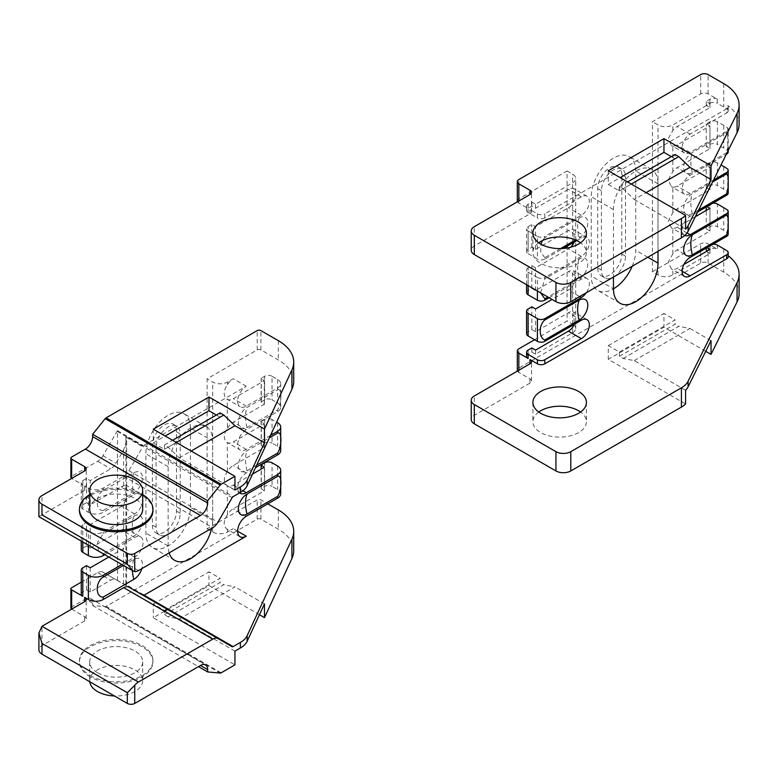 <?xml version="1.0" encoding="UTF-8"?>
<svg xmlns="http://www.w3.org/2000/svg" width="778" height="778" viewBox="0 0 778 778"><rect width="100%" height="100%" fill="white"/><g stroke="black" fill="none" stroke-linecap="round" stroke-linejoin="round"><path stroke-width="0.58" stroke-dasharray="3.89 2.92" d="M293.714 381.376A52.486 30.303 0 0 0 278.339 359.951L260.922 349.896A2.626 1.517 0 0 0 257.217 349.896L207.113 378.818L207.113 528.807L257.217 499.875A2.626 1.517 180 0 1 260.922 499.875L267.788 503.843M293.714 550.639A52.486 30.303 0 0 0 278.339 529.215L260.922 519.159A2.626 1.517 0 0 0 257.217 519.159L106.119 606.393A2.626 1.517 -60 0 1 105.186 606.645L92.631 605.527L92.631 603.213A10.182 5.874 120 0 0 90.52 598.554A10.182 5.874 120 0 0 85.434 599.06L71.664 607.005A2.626 1.517 0 0 0 70.895 608.075M164.518 611.245L153.305 617.722L234.946 664.859M259.453 614.727L208.971 585.581L167.591 609.466M81.262 582.177L97.717 572.676A10.493 6.059 -60 0 1 102.968 572.161L117.07 580.3A2.042 1.186 120 0 0 117.497 580.398L142.86 595.044M81.262 594.149A5.252 3.034 180 0 1 82.799 592.009L86.504 589.86L90.219 592.009L110.709 580.174A10.493 6.059 -60 0 1 115.961 579.659L142.734 595.112M108.852 557.038L121.572 549.696A12.069 6.973 120 0 0 123.614 548.227L126.688 539.504L126.513 585.756A10.493 6.059 180 0 0 125.88 584.531L125.88 436.264L143.473 446.416L142.734 446.844L126.513 437.489L126.688 439.609L123.614 449.956L115.961 463.221A10.493 6.059 -60 0 1 110.709 468.764L90.219 480.59L86.504 478.451L82.799 480.59A5.252 3.034 0 0 0 81.262 482.739A5.252 3.034 0 0 0 82.799 484.879L71.664 478.451M270.472 435.447L246.266 449.421A12.069 6.973 -60 0 1 240.227 450.015A12.069 6.973 -60 0 1 238.379 440.348A12.069 6.973 -60 0 1 246.266 429.709L277.629 411.601A10.493 6.059 0 0 0 280.702 407.322A10.493 6.059 0 0 0 277.629 403.033L272.057 399.824L272.057 376.251L277.629 379.469A10.493 6.059 180 0 1 280.702 383.749A10.493 6.059 180 0 1 277.629 388.037L246.266 406.135A12.205 7.041 -60 0 1 240.169 406.748A12.205 7.041 -60 0 1 238.292 396.965A12.205 7.041 -60 0 1 246.266 386.209L144.066 445.22A2.042 1.186 120 0 0 143.473 445.716L143.473 446.416M272.057 376.251A5.252 3.034 0 0 0 264.637 376.251L261.145 378.39L264.267 380.753L233.274 398.637A12.205 7.041 -60 0 1 227.526 399.425C223.082 396.294 223.082 391.344 227.526 384.575A12.205 7.041 -60 0 1 233.274 378.711L227.526 382.037A10.493 6.059 180 0 1 212.686 382.037L207.113 378.818M117.497 580.398L117.497 430.711L143.473 445.716M117.497 430.711A2.042 1.186 120 0 0 117.07 431.294L102.968 455.723A10.493 6.059 -60 0 1 97.717 461.266L71.664 476.311A2.626 1.517 0 0 0 70.895 477.381M138.465 570.575L41.973 514.871C37.966 517.185 37.966 517.185 41.973 514.871L84.646 490.237A5.252 3.034 180 0 0 86.193 488.088A5.252 3.034 180 0 0 84.646 485.949L88.361 488.088A10.493 6.059 0 0 0 103.202 488.088L123.702 476.262A10.493 6.059 120 0 0 128.944 470.719L142.734 446.844M280.702 450.598A10.493 6.059 0 0 0 277.629 446.309L272.057 443.1L272.057 419.527L276.628 422.172M280.702 493.874A10.493 6.059 0 0 0 277.629 489.595L272.057 486.376L272.057 462.813M207.113 528.807L212.686 532.016A10.493 6.059 0 0 0 227.526 532.016L233.274 528.7A12.205 7.041 -60 0 1 227.526 529.478C223.082 526.346 223.082 521.396 227.526 514.628A12.205 7.041 -60 0 1 233.274 508.773L264.267 490.879L261.145 488.526L264.637 486.376A5.252 3.034 180 0 1 272.057 486.376M252.539 474.084L233.274 485.2A12.069 6.973 -60 0 1 227.526 485.949C223.247 482.866 223.247 478.013 227.526 471.38A12.069 6.973 -60 0 1 233.274 465.487L264.267 447.603L261.145 445.24L264.637 443.1A5.252 3.034 180 0 1 272.057 443.1M239.643 492.882A12.069 6.973 -60 0 1 238.564 483.06A12.069 6.973 -60 0 1 246.266 472.985L255.524 467.646M227.526 532.016L227.166 529.293L240.169 536.801M227.526 514.628L227.234 485.793L240.227 493.301M272.057 419.527A5.252 3.034 0 0 0 264.637 419.527L261.145 421.676L264.267 424.029L233.274 441.923A12.069 6.973 -60 0 1 227.526 442.672C223.247 439.58 223.247 434.727 227.526 428.104L227.166 399.24L240.169 406.748M227.526 428.104A12.069 6.973 -60 0 1 233.274 422.211L264.267 404.317L261.145 401.963L264.637 399.824A5.252 3.034 180 0 1 272.057 399.824M227.526 471.38L227.234 442.517L240.227 450.015M256.672 465.176L247.005 470.758A12.244 7.07 -60 0 1 238.35 465.759A12.244 7.07 -60 0 1 247.005 450.763L269.344 437.868M277.629 389.797C282.025 387.288 282.035 403.101 277.629 409.782L247.005 427.462A12.244 7.07 -60 0 1 238.35 422.464A12.244 7.07 -60 0 1 247.005 407.468L277.629 389.797L277.629 388.037M176.499 431.848A17.058 9.851 120 0 0 172.969 424.039A17.058 9.851 120 0 0 159.821 428.61A17.058 9.851 120 0 0 152.381 445.775L152.381 525.053A17.058 9.851 120 0 0 155.911 532.862A17.058 9.851 120 0 0 169.05 528.291A17.058 9.851 120 0 0 176.499 511.127L176.499 431.848L180.214 433.998A17.058 9.851 120 0 0 176.674 426.188A17.058 9.851 120 0 0 163.536 430.759A17.058 9.851 120 0 0 156.086 447.924L156.086 527.192A17.058 9.851 120 0 0 159.626 535.001A17.058 9.851 120 0 0 172.765 530.431A17.058 9.851 120 0 0 180.214 513.266L180.214 433.998M102.968 572.161L115.961 579.659M143.473 594.684L125.88 584.531M126.688 539.504L126.688 529.244L126.444 528.709L123.614 529.089A12.069 6.973 120 0 0 121.572 529.983L90.219 548.082L90.219 524.518L121.572 506.41A12.069 6.973 120 0 0 123.614 504.951L126.688 496.218L126.688 485.968L126.444 485.433L123.614 485.803A12.069 6.973 120 0 0 121.572 486.697L90.219 504.805L90.219 480.59M126.513 437.489A10.493 6.059 0 0 0 125.88 436.264M71.664 609.145L84.646 616.643A5.252 3.034 180 0 1 86.193 618.792A5.252 3.034 180 0 1 84.646 620.932L41.973 645.575A10.493 6.059 0 0 0 38.9 649.854M92.631 605.527L198.468 666.629M90.219 675.567A36.741 21.21 0 0 0 130.257 680.167A36.741 21.21 0 0 0 152.935 660.571A36.741 21.21 0 0 0 116.194 639.36A36.741 21.21 0 0 0 79.453 660.571A36.741 21.21 0 0 0 90.219 675.567M79.453 510.592A36.741 21.21 180 0 1 116.194 489.381A36.741 21.21 180 0 1 152.935 510.592M90.219 592.009L90.219 567.794M90.219 504.805L86.504 502.666L86.504 478.451M90.219 548.082L86.504 545.942L86.504 522.378L90.219 524.518M86.504 589.86L86.504 565.655M86.504 502.666L82.799 504.805A5.252 3.034 0 0 0 81.262 506.945A5.252 3.034 0 0 0 82.799 509.094L88.361 512.303A10.493 6.059 0 0 0 103.202 512.303L134.565 494.195A12.069 6.973 -60 0 1 140.604 493.602A12.069 6.973 -60 0 1 142.452 503.269A12.069 6.973 -60 0 1 134.565 513.908L103.202 532.016A10.493 6.059 180 0 1 88.361 532.016L82.799 528.797A5.252 3.034 180 0 1 81.262 526.657A5.252 3.034 180 0 1 82.799 524.518L86.504 522.378M86.504 545.942L82.799 548.082A5.252 3.034 0 0 0 81.262 550.231M103.202 510.514C95.247 510.971 95.247 495.158 103.202 490.529L133.826 472.849A12.244 7.07 -60 0 1 142.481 477.848A12.244 7.07 -60 0 1 133.826 492.834L103.202 510.514L103.202 512.303M98.427 551.019L97.678 541.955L103.202 533.805L133.826 516.125A12.244 7.07 -60 0 1 142.481 521.124A12.244 7.07 -60 0 1 133.826 536.12L103.221 553.78M104.767 554.675L134.565 537.481A12.069 6.973 -60 0 1 140.604 536.878A12.069 6.973 -60 0 1 142.452 546.555A12.069 6.973 -60 0 1 134.565 557.194L121.845 564.536M123.391 565.431L133.826 559.411A12.244 7.07 -60 0 1 141.81 568.65M169.118 552.886A31.49 18.176 -60 0 1 168.145 545.942L168.145 466.664A31.49 18.176 -60 0 1 181.896 434.98A31.49 18.176 -60 0 1 206.16 426.539A31.49 18.176 -60 0 1 212.686 440.961L212.686 520.229A31.49 18.176 -60 0 1 211.713 528.291M190.416 428.104A31.49 18.176 120 0 0 183.89 413.682A31.49 18.176 120 0 0 159.626 422.123A31.49 18.176 120 0 0 145.885 453.807L145.885 533.086A31.49 18.176 120 0 0 152.4 547.498A31.49 18.176 120 0 0 176.674 539.066A31.49 18.176 120 0 0 190.416 507.373L190.416 428.104L212.686 440.961M153.305 429.174L153.305 442.886L164.44 449.314L164.44 445.026L168.145 447.165L179.28 457.882L234.946 490.023M216.391 415.034L220.106 417.173L220.106 412.885M153.305 442.886L165.179 436.03M179.28 457.882L191.155 451.026M168.145 447.165L176.314 442.458M164.44 445.026L172.599 440.309M164.44 449.314L220.106 417.173M234.946 651.137L179.28 619.006L168.145 616.857L164.44 614.717L164.44 610.438L153.305 604.01L153.305 617.722M153.305 604.01L208.971 571.869L208.971 585.581M164.44 610.438L220.106 578.297L208.971 571.869M164.44 614.717L220.106 582.576L220.106 578.297M168.145 616.857L223.811 584.725L220.106 582.576M179.28 619.006L234.946 586.865L223.811 584.725M264.471 603.913L234.946 586.865M89.752 681.722A26.501 15.297 180 0 1 89.694 680.711A26.501 15.297 180 0 1 116.194 665.404A26.501 15.297 180 0 1 142.695 680.711A26.501 15.297 180 0 1 114.434 695.979M97.454 672.678A26.501 15.297 180 0 1 89.694 661.854A26.501 15.297 180 0 1 116.194 646.557A26.501 15.297 180 0 1 142.695 661.854A26.501 15.297 180 0 1 126.337 675.994A26.501 15.297 180 0 1 97.454 672.678M90.219 676.85A36.741 21.21 180 0 1 79.453 661.854A36.741 21.21 180 0 1 116.194 640.644A36.741 21.21 180 0 1 152.935 661.854A36.741 21.21 180 0 1 130.257 681.45A36.741 21.21 180 0 1 90.219 676.85M89.694 494.614A36.741 21.21 180 0 1 142.695 494.614M89.694 509.298A26.501 15.297 180 0 1 116.194 494.001A26.501 15.297 180 0 1 142.695 509.298M538.746 412.039A26.763 15.453 0 0 0 532.901 421.676A26.763 15.453 0 0 0 559.664 437.129A26.763 15.453 0 0 0 586.427 421.676A26.763 15.453 0 0 0 580.582 412.039M705.724 351.316L663.945 327.188L608.279 359.329L685.583 403.957M517.487 371.038A5.252 3.034 0 0 0 518.838 372.399L529.974 378.828A5.252 3.034 180 0 1 531.51 380.967A5.252 3.034 180 0 1 529.974 383.107L474.308 415.248A10.493 6.059 0 0 0 471.235 419.536M739.1 293.569A52.486 30.303 0 0 0 723.725 272.144L708.106 263.129A5.252 3.034 0 0 0 700.686 263.129L518.838 368.111A5.252 3.034 0 0 0 517.302 370.25M538.746 242.775A26.763 15.453 0 0 0 532.901 252.412A26.763 15.453 0 0 0 559.664 267.865A26.763 15.453 0 0 0 586.427 252.412A26.763 15.453 0 0 0 580.582 242.775M727.741 127.981L727.741 150.689A52.486 30.303 0 0 0 723.725 148.092L717.384 144.426L717.384 121.718L723.725 125.384A52.486 30.303 180 0 1 727.741 127.981A5.252 3.034 180 0 1 728.198 129.216A5.252 3.034 180 0 1 726.662 131.356L690.105 152.459A11.281 6.516 -60 0 1 684.465 153.023A11.281 6.516 -60 0 1 682.734 143.979A11.281 6.516 -60 0 1 690.105 134.04L726.662 112.936L726.662 108.862L544.824 213.843L544.824 217.918L581.37 196.815A11.281 6.516 -60 0 1 587.011 196.251A11.281 6.516 -60 0 1 588.742 205.295A11.281 6.516 -60 0 1 581.37 215.243L544.824 236.347L544.824 237.708L579.143 217.889A12.244 7.07 -60 0 1 587.798 222.887A12.244 7.07 -60 0 1 579.143 237.874L575.525 239.964M726.662 108.862A5.252 3.034 0 0 0 728.198 106.722A5.252 3.034 0 0 0 727.741 105.487L727.741 109.552A52.486 30.303 0 0 0 723.725 106.956L717.384 103.289L717.384 99.224L708.106 93.866A5.252 3.034 0 0 0 700.686 93.866L652.441 121.718L652.441 271.697L658.003 274.906A10.493 6.059 0 0 0 672.853 274.906L709.964 253.482L706.434 251.45M739.1 124.305A52.486 30.303 0 0 0 727.741 105.487M517.487 201.774A5.252 3.034 0 0 0 518.838 203.136L528.116 208.494L528.116 212.559L537.394 217.918L537.394 213.843L529.974 209.564A5.252 3.034 180 0 1 531.51 211.704A5.252 3.034 180 0 1 529.974 213.843L474.308 245.984A10.493 6.059 0 0 0 471.235 250.273M537.394 213.843A5.252 3.034 0 0 0 544.824 213.843M726.662 112.936A5.252 3.034 0 0 0 728.198 110.787A5.252 3.034 0 0 0 727.741 109.552M727.741 251.391L727.741 255.466A5.252 3.034 180 0 1 728.198 256.701M727.741 169.118L727.741 191.826A52.486 30.303 0 0 0 723.725 189.229L717.384 185.563L717.384 162.855L721.031 164.955M727.741 210.255L727.741 232.962A52.486 30.303 0 0 0 723.725 230.366L717.384 226.699L717.384 203.992M652.441 271.697L700.686 243.845A5.252 3.034 180 0 1 708.106 243.845L717.384 249.203L717.384 245.128M683.901 264.462L677.123 268.371A11.281 6.516 -60 0 1 672.853 269.412L671.346 268.857L668.224 262.186L672.853 253.842A11.281 6.516 -60 0 1 677.123 249.952L709.964 230.988L706.249 228.849L709.964 226.699A5.252 3.034 180 0 1 717.384 226.699M695.308 216.731L677.123 227.234A11.281 6.516 -60 0 1 672.853 228.275L671.346 227.721L668.224 221.049L672.853 212.705A11.281 6.516 -60 0 1 677.123 208.815L709.964 189.851L706.249 187.712L709.964 185.563A5.252 3.034 180 0 1 717.384 185.563M684.766 235.452A11.281 6.516 -60 0 1 684.465 235.296A11.281 6.516 -60 0 1 682.734 226.252A11.281 6.516 -60 0 1 690.105 216.313L697.701 211.927M728.198 193.061A5.252 3.034 0 0 0 727.741 191.826M712.93 244.273A5.252 3.034 0 0 0 709.964 245.128L706.249 247.268L706.988 247.696M728.198 234.197A5.252 3.034 0 0 0 727.741 232.962M712.93 203.136A5.252 3.034 0 0 0 709.964 203.992L706.249 206.131L706.988 206.559M717.384 121.718A5.252 3.034 0 0 0 709.964 121.718L706.249 123.858L709.964 125.997L677.123 144.961A11.281 6.516 -60 0 1 672.853 146.001L671.346 145.447L668.224 138.776L672.853 130.432A11.281 6.516 -60 0 1 677.123 126.542L709.964 107.578L706.249 105.429L709.964 103.289A5.252 3.034 180 0 1 717.384 103.289M717.384 162.855A5.252 3.034 0 0 0 709.964 162.855L706.249 164.994L709.964 167.144L677.123 186.098A11.281 6.516 -60 0 1 672.853 187.138L671.346 186.584L668.224 179.912L672.853 171.568A11.281 6.516 -60 0 1 677.123 167.678L709.964 148.715L706.249 146.575L709.964 144.426A5.252 3.034 180 0 1 717.384 144.426M728.198 151.924A5.252 3.034 0 0 0 727.741 150.689M713.514 180.088L690.105 193.596A11.281 6.516 -60 0 1 684.465 194.16A11.281 6.516 -60 0 1 682.734 185.115A11.281 6.516 -60 0 1 690.105 175.176L726.341 154.248M717.384 99.224A5.252 3.034 0 0 0 709.964 99.224L706.249 101.364L709.964 103.503L672.853 124.927A10.493 6.059 180 0 1 658.003 124.927L652.441 121.718M706.249 251.343L709.964 249.203A5.252 3.034 180 0 1 717.384 249.203M706.249 187.712L706.249 164.994M706.249 146.575L706.249 123.858M706.249 228.849L706.249 210.42M706.249 206.987L706.249 206.131M706.249 105.429L706.249 101.364M706.249 248.124L706.249 247.268M709.964 189.851L709.964 167.144M709.964 148.715L709.964 125.997M709.964 230.988L709.964 208.28M709.964 107.578L709.964 103.503M709.964 253.482L709.964 249.417M698.644 210.021L692.332 213.668A12.244 7.07 -60 0 1 683.677 208.669A12.244 7.07 -60 0 1 692.332 193.673L712.56 181.994M726.662 132.717L728.198 135.353L728.198 145.787L726.662 152.712L692.332 172.531A12.244 7.07 -60 0 1 683.677 167.533A12.244 7.07 -60 0 1 692.332 152.537L726.662 132.717L726.662 131.356M567.084 246.198L567.084 170.995L518.838 198.847A5.252 3.034 0 0 0 517.302 200.987M528.116 253.696L537.394 259.055L537.394 236.347L528.116 230.988L528.116 253.696A5.252 3.034 180 0 1 526.58 251.557A5.252 3.034 180 0 1 528.116 249.417L531.831 247.268L535.546 249.417L568.387 230.453A11.281 6.516 -60 0 1 572.657 229.413L573.901 229.821L574.203 242.094M537.394 290.982L537.394 277.483L528.116 272.125L528.116 285.623M528.116 212.559A5.252 3.034 180 0 1 526.58 210.42A5.252 3.034 180 0 1 528.116 208.271L531.831 206.131L535.546 208.271L568.387 189.317A11.281 6.516 -60 0 1 572.657 188.276L573.901 188.684L575.35 194.393L572.657 203.846A11.281 6.516 -60 0 1 568.387 207.736L535.546 226.699L531.831 224.56L528.116 226.699A5.252 3.034 0 0 0 526.58 228.849A5.252 3.034 0 0 0 528.116 230.988M537.394 236.347A5.252 3.034 0 0 0 544.824 236.347M576.848 240.567L581.37 237.951A11.281 6.516 -60 0 1 587.011 237.387A11.281 6.516 -60 0 1 588.742 246.431A11.281 6.516 -60 0 1 581.37 256.38L544.824 277.483L544.824 278.845L579.143 259.025A12.244 7.07 -60 0 1 587.798 264.024A12.244 7.07 -60 0 1 579.143 279.01L547.907 297.05M570.605 247.229A11.281 6.516 -60 0 1 568.387 248.882L535.546 267.836L531.831 265.697L528.116 267.836A5.252 3.034 0 0 0 526.58 269.985A5.252 3.034 0 0 0 528.116 272.125M537.394 277.483A5.252 3.034 0 0 0 544.824 277.483M544.824 217.918A5.252 3.034 180 0 1 537.394 217.918M560.617 248.571L544.824 257.693L544.824 259.055L563.194 248.445M544.824 259.055A5.252 3.034 180 0 1 537.394 259.055M540.613 292.839L544.824 278.845M544.824 257.693L540.71 252.208L540.895 244.146M542.237 240.684L544.824 237.708M621.826 174.749A17.058 9.851 120 0 0 618.296 166.939A17.058 9.851 120 0 0 605.148 171.51A17.058 9.851 120 0 0 597.699 188.675L597.699 267.943A17.058 9.851 120 0 0 601.238 275.752A17.058 9.851 120 0 0 614.377 271.182A17.058 9.851 120 0 0 621.826 254.017L621.826 174.749L625.531 176.888A17.058 9.851 120 0 0 622.001 169.079A17.058 9.851 120 0 0 608.863 173.65A17.058 9.851 120 0 0 601.413 190.814L601.413 270.092A17.058 9.851 120 0 0 604.944 277.902A17.058 9.851 120 0 0 613.472 277.056L613.472 209.564A31.49 18.176 -60 0 1 627.224 177.87A31.49 18.176 -60 0 1 651.487 169.439A31.49 18.176 -60 0 1 658.003 183.851L658.003 251.343M534.612 339.723L567.084 320.974L567.084 247.978M526.58 333.83A5.252 3.034 180 0 1 528.116 331.691L531.831 329.541L535.546 331.691L568.387 312.727A11.281 6.516 -60 0 1 572.657 311.686L573.901 312.095L574.203 324.368M526.58 292.693A5.252 3.034 180 0 1 528.116 290.554L531.831 288.405L535.546 290.554L568.387 271.59A11.281 6.516 -60 0 1 572.657 270.55L573.901 270.958L575.35 276.667L572.657 286.119A11.281 6.516 -60 0 1 568.387 290.019L552.059 299.442M549.093 297.731L581.37 279.088A11.281 6.516 -60 0 1 587.011 278.524A11.281 6.516 -60 0 1 586.262 292.761M567.084 170.995L572.657 174.204A10.493 6.059 180 0 1 575.73 178.493A10.493 6.059 180 0 1 572.657 182.781L535.546 204.206L531.831 202.066L528.116 204.206A5.252 3.034 0 0 0 526.58 206.345A5.252 3.034 0 0 0 528.116 208.494M573.522 324.757A10.493 6.059 0 0 0 572.657 324.193L567.084 320.974M526.58 356.324A5.252 3.034 180 0 1 528.116 354.185L531.831 352.045L535.546 354.185L572.657 332.76A10.493 6.059 0 0 0 575.73 328.472A10.493 6.059 0 0 0 573.921 325.078M531.831 288.405L531.831 265.697M531.831 329.541L531.831 306.833M531.831 247.268L531.831 224.56M531.831 352.045L531.831 347.97M531.831 206.131L531.831 202.066M535.546 290.554L535.546 267.836M535.546 331.691L535.546 308.973M535.546 249.417L535.546 226.699M535.546 354.185L535.546 350.11M535.546 208.271L535.546 204.206M613.667 276.939A17.058 9.851 120 0 0 625.531 256.166L625.531 176.888M632.193 266.241A31.49 18.176 120 0 0 635.743 250.273L635.743 170.995A31.49 18.176 120 0 0 629.217 156.582A31.49 18.176 120 0 0 604.953 165.014A31.49 18.176 120 0 0 591.212 196.708L591.212 275.986A31.49 18.176 120 0 0 597.728 290.398A31.49 18.176 120 0 0 613.472 288.832L591.212 275.986M671.365 156.641L675.08 158.78L675.08 154.501M608.279 170.781L608.279 184.493L620.154 177.637M608.279 184.493L619.414 190.921L619.414 186.632L623.12 188.782L631.289 184.065M623.12 188.782L634.255 199.489L646.129 192.633M619.414 186.632L627.574 181.926M619.414 190.921L675.08 158.78M634.255 199.489L685.583 229.121M685.583 390.245L634.255 360.613L623.12 358.473L619.414 356.324L619.414 352.045L608.279 345.617L608.279 359.329M608.279 345.617L663.945 313.476L663.945 327.188M619.414 352.045L675.08 319.904L663.945 313.476M619.414 356.324L675.08 324.193L675.08 319.904M623.12 358.473L678.786 326.332L675.08 324.193M634.255 360.613L689.921 328.472L678.786 326.332M711.024 340.657L689.921 328.472M260.922 349.896L260.922 330.611M278.339 340.667L278.339 359.951M257.217 349.896L257.217 330.611M278.339 509.93L278.339 529.215M221.156 672.814L106.119 606.393M144.066 445.22L233.137 496.636M246.266 386.209L233.274 378.711M117.07 431.294L232.116 497.716M102.968 455.723L115.961 463.221M128.944 470.719L218.015 522.145M277.629 422.746L277.629 446.309M277.629 466.022L277.629 489.595M260.922 519.159L260.922 499.875M257.217 519.159L257.217 499.875M246.266 516.271L233.274 508.773M246.266 472.985L233.274 465.487M237.64 531.209L233.274 528.7M242.911 490.762L233.274 485.2M246.266 406.135L233.274 398.637M277.629 379.469L277.629 403.033M246.266 429.709L233.274 422.211M246.266 449.421L233.274 441.923M212.686 532.016L212.686 382.037M264.637 443.1L264.637 419.527M264.267 447.603L264.267 424.029M264.267 404.317L264.267 380.753M227.526 384.575L227.526 382.037M264.267 447.175L264.267 423.602M264.267 403.889L264.267 380.325M261.301 445.454L261.301 421.89M261.301 402.177L261.301 378.604M261.301 488.74L261.301 469.027M261.301 445.026L261.301 421.462M261.301 401.749L261.301 378.176M261.301 488.312L261.301 464.738M264.637 399.824L264.637 376.251M264.637 486.376L264.637 462.813M247.005 470.758A36.741 21.21 60 0 1 245.527 459.905A36.741 21.21 60 0 1 247.005 450.763M277.629 411.601L277.629 409.782M247.005 427.462A36.741 21.21 60 0 1 245.527 416.609A36.741 21.21 60 0 1 247.005 407.468M71.664 607.005L71.664 587.721M71.664 476.311L71.664 457.026M97.717 572.676L110.709 580.174M97.717 461.266L110.709 468.764M123.702 476.262L212.764 527.678M123.614 485.803L123.614 449.956M123.614 529.089L123.614 504.951M123.614 584.084L123.614 548.227M41.973 645.575L41.973 626.29M84.646 620.932L84.646 616.643M105.186 606.645L220.232 673.067M92.631 603.213L85.434 599.06M84.646 490.237L84.646 485.949M41.973 514.871L41.973 495.586M82.799 504.805L82.799 480.59M82.799 548.082L82.799 524.518M82.799 592.009L82.799 567.794M82.799 509.094L82.799 484.879M82.799 541.994L82.799 528.797M88.361 512.303L88.361 488.088M88.361 545.203L88.361 532.016M103.202 490.529L103.202 488.088M103.202 533.805L103.202 532.016M134.565 537.481L121.572 529.983M134.565 557.194L121.572 549.696M134.565 494.195L121.572 486.697M134.565 513.908L121.572 506.41M133.826 559.411A36.741 21.21 -120 0 0 132.338 568.543A36.741 21.21 -120 0 0 132.396 570.634M133.826 516.125A36.741 21.21 -120 0 0 132.338 525.267A36.741 21.21 -120 0 0 133.826 536.12M133.826 472.849A36.741 21.21 -120 0 0 132.338 481.99A36.741 21.21 -120 0 0 133.826 492.834M156.086 527.192L152.381 525.053M156.086 447.924L152.381 445.775M180.214 513.266L176.499 511.127M212.686 520.229L190.416 507.373M168.145 545.942L145.885 533.086M168.145 466.664L145.885 453.807M723.725 83.596L723.725 106.956M723.725 125.384L723.725 148.092M723.725 166.521L723.725 189.229M723.725 207.658L723.725 230.366M723.725 248.795L723.725 272.144M708.106 263.129L708.106 243.845M700.686 263.129L700.686 243.845M682.131 271.269L677.123 268.371M690.105 257.45L677.123 249.952M687.052 232.972L677.123 227.234M690.105 216.313L677.123 208.815M700.686 93.866L700.686 74.581M708.106 93.866L708.106 74.581M690.105 134.04L677.123 126.542M690.105 152.459L677.123 144.961M690.105 175.176L677.123 167.678M690.105 193.596L677.123 186.098M658.003 274.906L658.003 124.927M709.964 185.563L709.964 162.855M709.964 144.426L709.964 121.718M709.964 226.699L709.964 203.992M709.964 103.289L709.964 99.224M709.964 249.203L709.964 245.128M672.853 212.705L672.853 187.138M672.853 171.568L672.853 146.001M672.853 253.842L672.853 228.275M672.853 130.432L672.853 124.927M672.853 274.906L672.853 269.412M692.332 213.668A36.741 21.21 60 0 1 690.845 202.815A36.741 21.21 60 0 1 692.332 193.673M726.662 153.616L726.662 152.712M692.332 172.531A36.741 21.21 60 0 1 690.845 161.678A36.741 21.21 60 0 1 692.332 152.537M474.308 245.984L474.308 226.699M474.308 415.248L474.308 395.963M529.974 213.843L529.974 209.564M529.974 383.107L529.974 378.828M518.838 203.136L518.838 200.987M518.838 198.847L518.838 179.562M581.37 196.815L568.387 189.317M581.37 215.243L568.387 207.736M581.37 237.951L568.387 230.453M581.37 256.38L568.387 248.882M518.838 368.111L518.838 348.826M518.838 372.399L518.838 370.25M581.37 320.225L568.387 312.727M579.698 296.544L568.387 290.019M581.37 279.088L568.387 271.59M528.116 290.554L528.116 267.836M572.657 324.193L572.657 270.55M572.657 242.989L572.657 174.204M528.116 331.691L528.116 308.973M528.116 354.185L528.116 350.11M528.116 249.417L528.116 226.699M528.116 208.271L528.116 204.206M572.657 311.686L572.657 286.119M572.657 229.413L572.657 203.846M572.657 332.76L572.657 327.256M572.657 188.276L572.657 182.781M579.143 259.025A36.741 21.21 -120 0 0 577.665 268.157A36.741 21.21 -120 0 0 579.143 279.01M579.143 217.889A36.741 21.21 -120 0 0 577.665 227.02A36.741 21.21 -120 0 0 579.143 237.874M601.413 270.092L597.699 267.943M601.413 190.814L597.699 188.675M625.531 256.166L621.826 254.017M647.802 257.236L635.743 250.273M658.003 183.851L635.743 170.995M613.472 209.564L591.212 196.708M117.07 580.3L232.116 646.722M264.423 447.389L264.423 423.816M264.423 404.103L264.423 380.539M264.423 490.665L264.423 467.092M261.145 445.24L261.145 421.676M261.145 401.963L261.145 378.39M261.145 488.526L261.145 469.115M280.702 407.322L280.702 383.749M126.688 529.244L126.688 496.218M126.688 485.968L126.688 439.609M86.193 618.792L86.193 599.507M90.52 598.554L205.567 664.976M86.193 488.088L86.193 468.813M81.262 506.945L81.262 482.739M81.262 541.109L81.262 526.657M140.604 536.878L126.444 528.709M140.604 493.602L126.444 485.433M176.674 426.188L172.969 424.039M159.626 535.001L155.911 532.862M174.671 560.355L152.4 547.498M206.16 426.539L183.89 413.682M89.694 661.854L89.694 680.711M142.695 661.854L142.695 680.711M79.453 660.571L79.453 661.854M152.935 660.571L152.935 661.854M728.198 110.787L728.198 106.722M684.465 276.433L671.346 268.857M684.465 235.296L671.346 227.721M684.465 153.023L671.346 145.447M684.465 194.16L671.346 186.584M728.198 150.514L728.198 145.787M728.198 135.353L728.198 129.216M531.51 211.704L531.51 192.419M531.51 380.967L531.51 361.682M587.011 196.251L573.901 188.684M587.011 237.387L573.901 229.821M587.011 319.67L573.901 312.095M587.011 278.524L573.901 270.958M526.58 284.738L526.58 269.985M526.58 251.557L526.58 228.849M526.58 210.42L526.58 206.345M575.73 328.472L575.73 178.493M622.001 169.079L618.296 166.939M604.944 277.902L601.238 275.752M619.998 303.255L597.728 290.398M651.487 169.439L629.217 156.582M532.901 402.391L532.901 421.676M586.427 402.391L586.427 421.676M532.901 233.128L532.901 252.412M586.427 233.128L586.427 252.412"/><path stroke-width="1.17" d="M234.946 476.311L153.305 429.174L208.971 397.033L264.471 429.077L264.471 442.789L247.161 480.104A26.238 15.152 180 0 1 240.363 486.892L234.946 490.023L234.946 476.311L221.156 484.266A2.626 1.517 120 0 0 220.232 485.093L207.668 500.711L207.668 503.026A10.182 5.874 -60 0 1 200.471 515.493L134.75 553.44A5.252 3.034 180 0 1 127.329 553.44L41.973 504.163A10.493 6.059 180 0 1 38.9 499.875A10.493 6.059 180 0 1 41.973 495.586L84.646 470.953A5.252 3.034 0 0 0 86.193 468.813A5.252 3.034 0 0 0 84.646 466.664L71.664 459.166A2.626 1.517 180 0 1 70.895 458.096A2.626 1.517 180 0 1 71.664 457.026L85.434 449.071A10.182 5.874 120 0 0 92.631 436.604L92.631 434.299L105.186 418.671A2.626 1.517 -60 0 1 106.119 417.854L257.217 330.611A2.626 1.517 180 0 1 260.922 330.611L278.339 340.667A52.486 30.303 180 0 1 293.714 362.091A52.486 30.303 180 0 1 291.925 369.939L264.471 429.077M38.9 633.088L38.9 649.854A10.493 6.059 0 0 0 41.973 654.142L127.329 703.419A5.252 3.034 0 0 0 134.75 703.419L200.471 665.472A10.182 5.874 -60 0 1 205.567 664.976A10.182 5.874 -60 0 1 207.668 669.634L207.668 671.939L220.232 673.067A2.626 1.517 120 0 0 221.156 672.814L234.946 664.859L234.946 651.137L240.363 648.016A26.238 15.152 0 0 0 247.161 641.218L264.471 603.913L264.471 617.625L291.925 558.487A52.486 30.303 0 0 0 293.714 550.639L293.714 531.355A52.486 30.303 180 0 1 291.925 539.203L247.161 635.655A26.238 15.152 180 0 1 240.363 642.443L233.137 646.615A2.042 1.186 -60 0 1 232.116 646.722L218.015 638.573A10.493 6.059 120 0 0 212.764 639.098L138.465 681.995A10.493 6.059 120 0 0 134.75 685.282L127.329 692.712L41.973 643.425L38.9 633.088L41.973 626.29L84.646 601.647A5.252 3.034 0 0 0 86.193 599.507A5.252 3.034 0 0 0 84.646 597.368L88.361 599.507L88.361 575.292L82.799 572.083A5.252 3.034 180 0 1 81.262 569.943A5.252 3.034 180 0 1 82.799 567.794L86.504 565.655L90.219 567.794L108.852 557.038M267.788 503.843L278.339 509.93A52.486 30.303 180 0 1 293.714 531.355M264.471 617.625L259.453 614.727M167.591 609.466L164.518 611.245M41.973 504.163L41.973 514.871C37.966 517.185 37.966 517.185 41.973 514.871L127.329 564.157L132.882 570.906L134.75 571.577A10.493 6.059 120 0 0 138.465 570.575L212.764 527.678A10.493 6.059 120 0 0 218.015 522.145L232.116 497.716A2.042 1.186 -60 0 1 233.137 496.636L240.363 492.464A26.238 15.152 0 0 0 247.161 485.666L291.925 389.224A52.486 30.303 0 0 0 293.714 381.376L293.714 362.091M142.86 595.044L143.473 595.394L143.473 594.684L142.734 595.112L128.944 587.157A10.493 6.059 120 0 0 123.702 587.672L103.202 599.507A10.493 6.059 180 0 1 88.361 599.507M128.944 587.157L218.015 638.573L128.944 587.157M143.473 595.394A2.042 1.186 120 0 0 144.066 595.199L246.266 536.198A12.205 7.041 -60 0 1 240.169 536.801A12.205 7.041 -60 0 1 238.292 527.017A12.205 7.041 -60 0 1 246.266 516.271L277.629 498.163A10.493 6.059 0 0 0 280.702 493.874L280.702 470.311A10.493 6.059 180 0 1 277.629 474.599L246.266 492.698A12.069 6.973 -60 0 1 240.227 493.301A12.069 6.973 -60 0 1 239.643 492.882M276.628 422.172L277.629 422.746A10.493 6.059 180 0 1 280.702 427.034A10.493 6.059 180 0 1 277.629 431.313L270.472 435.447M261.145 469.115L261.145 464.952L264.637 462.813A5.252 3.034 0 0 1 272.057 462.813L277.629 466.022A10.493 6.059 180 0 1 280.702 470.311M255.524 467.646L277.629 454.887A10.493 6.059 0 0 0 280.702 450.598L280.702 427.034M261.145 464.952L264.267 467.315L252.539 474.084M277.629 476.389C282.025 473.88 282.035 489.693 277.629 496.374L247.005 514.054A12.244 7.07 -60 0 1 238.35 509.055A12.244 7.07 -60 0 1 247.005 494.059L277.629 476.389L277.629 474.599M269.344 437.868L277.629 433.093C282.025 430.584 282.035 446.397 277.629 453.078L256.672 465.176M81.262 569.943L81.262 594.149A5.252 3.034 180 0 0 82.799 596.288L71.664 589.86A2.626 1.517 180 0 1 70.895 588.79A2.626 1.517 180 0 1 71.664 587.721L81.262 582.177M70.895 458.096L70.895 477.381A2.626 1.517 0 0 0 71.664 478.451L71.664 459.166M70.895 588.79L70.895 608.075A2.626 1.517 0 0 0 71.664 609.145L71.664 589.86M198.468 666.629L207.668 671.939M92.631 434.299L207.668 500.711M142.695 494.614A36.741 21.21 180 0 1 152.935 509.298L152.935 510.592A36.741 21.21 180 0 1 130.257 530.188A36.741 21.21 180 0 1 90.219 525.588A36.741 21.21 180 0 1 79.453 510.592L79.453 509.298A36.741 21.21 180 0 1 89.694 494.614M81.262 541.109L81.262 550.231A5.252 3.034 0 0 0 82.799 552.37L88.361 555.58A10.493 6.059 0 0 0 103.202 555.58L104.767 554.675M103.221 553.78L98.427 551.019M141.81 568.65A12.244 7.07 -60 0 1 133.826 579.396L103.202 597.076C95.247 597.523 95.247 581.72 103.202 577.082L123.391 565.431M121.845 564.536L103.202 575.292A10.493 6.059 180 0 1 88.361 575.292M211.713 528.291A31.49 18.176 -60 0 1 174.671 560.355A31.49 18.176 -60 0 1 169.118 552.886M208.971 397.033L208.971 410.745L216.391 415.034M172.599 440.309L220.106 412.885L223.811 415.034L234.946 425.741L264.471 442.789M165.179 436.03L208.971 410.745M191.155 451.026L234.946 425.741M176.314 442.458L223.811 415.034M114.434 695.979A26.501 15.297 180 0 1 97.454 691.525A26.501 15.297 180 0 1 89.752 681.722M152.935 509.298A36.741 21.21 180 0 1 130.257 528.894A36.741 21.21 180 0 1 90.219 524.304A36.741 21.21 180 0 1 79.453 509.298M142.695 490.451L142.695 509.298A26.501 15.297 180 0 1 126.337 523.438A26.501 15.297 180 0 1 97.454 520.122A26.501 15.297 180 0 1 89.694 509.298L89.694 490.451A26.501 15.297 180 0 1 116.194 475.144A26.501 15.297 180 0 1 142.695 490.451A26.501 15.297 180 0 1 126.337 504.582A26.501 15.297 180 0 1 97.454 501.265A26.501 15.297 180 0 1 89.694 490.451M578.589 222.197A26.763 15.453 180 0 1 586.427 233.128A26.763 15.453 180 0 1 559.664 248.581A26.763 15.453 180 0 1 532.901 233.128A26.763 15.453 180 0 1 549.424 218.851A26.763 15.453 180 0 1 578.589 222.197M685.583 215.409L608.279 170.781L663.945 138.64L711.024 165.821L711.024 179.533L688.083 225.717A26.238 15.152 180 0 1 685.583 229.121L685.583 215.409A26.238 15.152 180 0 1 681.411 218.54L570.799 282.404A10.493 6.059 180 0 1 555.949 282.404L474.308 235.267A10.493 6.059 180 0 1 471.235 230.988A10.493 6.059 180 0 1 474.308 226.699L529.974 194.558A5.252 3.034 0 0 0 531.51 192.419A5.252 3.034 0 0 0 529.974 190.279L518.838 183.851A5.252 3.034 180 0 1 517.302 181.712A5.252 3.034 180 0 1 518.838 179.562L700.686 74.581A5.252 3.034 180 0 1 708.106 74.581L723.725 83.596A52.486 30.303 180 0 1 739.1 105.03A52.486 30.303 180 0 1 737.067 113.374L711.024 165.821M728.198 255.797A52.486 30.303 180 0 1 739.1 274.294A52.486 30.303 180 0 1 737.067 282.638L688.083 381.269A26.238 15.152 180 0 1 681.411 387.804L570.799 451.668A10.493 6.059 180 0 1 555.949 451.668L474.308 404.531A10.493 6.059 180 0 1 471.235 400.252A10.493 6.059 180 0 1 474.308 395.963L529.974 363.822A5.252 3.034 0 0 0 531.51 361.682A5.252 3.034 0 0 0 529.974 359.543L537.394 363.822L537.394 359.757A5.252 3.034 0 0 0 544.824 359.757L544.824 363.822A5.252 3.034 180 0 1 537.394 363.822M471.235 400.252L471.235 419.536A10.493 6.059 0 0 0 474.308 423.816L555.949 470.953A10.493 6.059 0 0 0 570.799 470.953L681.411 407.089A26.238 15.152 0 0 0 685.583 403.957L685.583 390.245A26.238 15.152 0 0 0 688.083 386.841L711.024 340.657L711.024 354.369L737.067 301.922A52.486 30.303 0 0 0 739.1 293.569L739.1 274.294M580.582 412.039A26.763 15.453 0 0 0 578.589 410.745A26.763 15.453 0 0 0 538.746 412.039M537.394 359.757L528.116 354.398L528.116 358.473L518.838 353.115A5.252 3.034 180 0 1 517.302 350.975L517.302 370.25A5.252 3.034 0 0 0 517.487 371.038M711.024 354.369L705.724 351.316M471.235 230.988L471.235 250.273A10.493 6.059 0 0 0 474.308 254.552L555.949 301.689A10.493 6.059 0 0 0 570.799 301.689L681.411 237.825A26.238 15.152 0 0 0 688.083 231.29L737.067 132.659A52.486 30.303 0 0 0 739.1 124.305L739.1 105.03M580.582 242.775A26.763 15.453 0 0 0 578.589 241.481A26.763 15.453 0 0 0 538.746 242.775M712.93 244.273A5.252 3.034 0 0 1 717.384 245.128L723.725 248.795A52.486 30.303 180 0 1 727.741 251.391A5.252 3.034 180 0 1 728.198 252.626A5.252 3.034 180 0 1 726.662 254.766L690.105 275.879A11.281 6.516 -60 0 1 684.465 276.433A11.281 6.516 -60 0 1 682.734 267.389A11.281 6.516 -60 0 1 690.105 257.45L726.662 236.347A5.252 3.034 0 0 0 728.198 234.197L728.198 228.071L726.662 234.985L692.332 254.805A12.244 7.07 -60 0 1 683.677 249.806A12.244 7.07 -60 0 1 692.332 234.81L726.662 214.991L728.198 217.626L728.198 228.071M728.198 252.626L728.198 256.701A5.252 3.034 180 0 1 726.662 258.841L726.662 254.766M721.031 164.955L723.725 166.521A52.486 30.303 180 0 1 727.741 169.118A5.252 3.034 180 0 1 728.198 170.353A5.252 3.034 180 0 1 726.662 172.492L713.514 180.088M712.93 203.136A5.252 3.034 0 0 1 717.384 203.992L723.725 207.658A52.486 30.303 180 0 1 727.741 210.255A5.252 3.034 180 0 1 728.198 211.49A5.252 3.034 180 0 1 726.662 213.629L690.105 234.732A11.281 6.516 -60 0 1 684.766 235.452M697.701 211.927L726.662 195.21A5.252 3.034 0 0 0 728.198 193.061L728.198 186.934L726.662 193.848L698.644 210.021M706.988 247.696L709.964 249.417L683.901 264.462M706.988 206.559L709.964 208.28L695.308 216.731M726.341 154.248L726.662 154.073A5.252 3.034 0 0 0 728.198 151.924L728.198 150.514M706.434 251.45L706.249 248.124M706.249 210.42L706.249 206.987M712.56 181.994L726.662 173.854L728.198 176.489L728.198 186.934M517.302 181.712L517.302 200.987A5.252 3.034 0 0 0 517.487 201.774M528.116 285.623L528.116 294.833L537.394 300.191L537.394 290.982M574.203 242.094L572.657 244.982A11.281 6.516 -60 0 1 570.605 247.229M563.194 248.445L576.848 240.567M578.589 391.46A26.763 15.453 180 0 1 586.427 402.391A26.763 15.453 180 0 1 559.664 417.844A26.763 15.453 180 0 1 532.901 402.391A26.763 15.453 180 0 1 549.424 388.115A26.763 15.453 180 0 1 578.589 391.46M544.824 363.822L726.662 258.841M544.824 339.967C538.697 337.827 538.697 324.922 544.824 319.982L579.143 300.162A12.244 7.07 -60 0 1 587.798 305.161A12.244 7.07 -60 0 1 579.143 320.147L544.824 339.967L544.824 341.328A5.252 3.034 180 0 1 537.394 341.328L537.394 318.62A5.252 3.034 0 0 0 544.824 318.62L544.824 319.982M547.907 297.05L544.824 298.83L540.613 292.839M544.824 298.83L544.824 300.191A5.252 3.034 180 0 1 537.394 300.191M540.895 244.146L542.237 240.684M517.302 350.975A5.252 3.034 180 0 1 518.838 348.826L534.612 339.723M567.084 247.978L567.084 246.198M574.203 324.368L572.657 327.256A11.281 6.516 -60 0 1 568.387 331.156L535.546 350.11L531.831 347.97L528.116 350.11A5.252 3.034 0 0 0 526.58 352.259A5.252 3.034 0 0 0 528.116 354.398M544.824 341.328L581.37 320.225A11.281 6.516 -60 0 1 587.011 319.67A11.281 6.516 -60 0 1 588.742 328.705A11.281 6.516 -60 0 1 581.37 338.654L544.824 359.757M528.116 335.97A5.252 3.034 180 0 1 526.58 333.83L526.58 311.122A5.252 3.034 0 0 0 528.116 313.262L528.116 335.97L537.394 341.328M537.394 318.62L528.116 313.262M552.059 299.442L535.546 308.973L531.831 306.833L528.116 308.973A5.252 3.034 0 0 0 526.58 311.122M586.262 292.761A11.281 6.516 -60 0 1 581.37 297.517L544.824 318.62M528.116 294.833A5.252 3.034 180 0 1 526.58 292.693L526.58 284.738M544.824 300.191L549.093 297.731M528.116 358.473A5.252 3.034 180 0 1 526.58 356.324L526.58 352.259M575.525 239.964L560.617 248.571M658.003 251.343L658.003 263.129A31.49 18.176 -60 0 1 644.262 294.813A31.49 18.176 -60 0 1 619.998 303.255A31.49 18.176 -60 0 1 613.472 288.832L613.472 277.056A17.058 9.851 120 0 0 613.667 276.939M613.472 288.832A31.49 18.176 120 0 0 632.193 266.241M663.945 138.64L663.945 152.352L671.365 156.641M627.574 181.926L675.08 154.501L678.786 156.641L689.921 167.348L711.024 179.533M620.154 177.637L663.945 152.352M631.289 184.065L678.786 156.641M646.129 192.633L689.921 167.348M221.156 484.266L106.119 417.854M240.363 648.016L240.363 642.443M134.75 703.419L134.75 685.282M291.925 558.487L291.925 539.203M247.161 485.666L247.161 480.104M291.925 389.224L291.925 369.939M138.465 681.995L41.973 626.29M123.702 587.672L212.764 639.098M144.066 595.199L233.137 646.615M246.266 536.198L237.64 531.209M246.266 492.698L242.911 490.762M261.301 469.027L261.301 465.166M277.629 498.163L277.629 496.374M247.005 514.054A36.741 21.21 60 0 1 245.527 503.201A36.741 21.21 60 0 1 247.005 494.059M277.629 454.887L277.629 453.078M277.629 433.093L277.629 431.313M127.329 703.419L127.329 692.712M41.973 654.142L41.973 643.425M84.646 601.647L84.646 597.368M200.471 665.472L207.668 669.634M84.646 470.953L84.646 466.664M127.329 564.157L127.329 553.44M134.75 571.577L134.75 553.44M105.186 418.671L220.232 485.093M85.434 449.071L200.471 515.493M92.631 436.604L207.668 503.026M82.799 552.37L82.799 541.994M82.799 596.288L82.799 572.083M88.361 555.58L88.361 545.203M103.202 555.58L103.202 553.79M103.202 577.082L103.202 575.292M103.202 599.507L103.202 597.076M132.396 570.634A36.741 21.21 -120 0 0 133.826 579.396M240.363 492.464L240.363 486.892M247.161 641.218L247.161 635.655M555.949 470.953L555.949 451.668M570.799 470.953L570.799 451.668M681.411 407.089L681.411 387.804M688.083 386.841L688.083 381.269M688.083 231.29L688.083 225.717M737.067 132.659L737.067 113.374M681.411 237.825L681.411 218.54M570.799 301.689L570.799 282.404M555.949 301.689L555.949 282.404M474.308 423.816L474.308 404.531M474.308 254.552L474.308 235.267M737.067 301.922L737.067 282.638M690.105 275.879L682.131 271.269M690.105 234.732L687.052 232.972M726.662 236.347L726.662 234.985M726.662 214.991L726.662 213.629M692.332 254.805A36.741 21.21 60 0 1 690.845 243.952A36.741 21.21 60 0 1 692.332 234.81M726.662 195.21L726.662 193.848M726.662 173.854L726.662 172.492M529.974 194.558L529.974 190.279M529.974 363.822L529.974 359.543M518.838 200.987L518.838 183.851M518.838 370.25L518.838 353.115M581.37 338.654L568.387 331.156M581.37 297.517L579.698 296.544M572.657 244.982L572.657 242.989M579.143 300.162A36.741 21.21 -120 0 0 577.665 309.294A36.741 21.21 -120 0 0 579.143 320.147M658.003 263.129L647.802 257.236M38.9 499.875L38.9 516.65L132.882 570.906M728.198 217.626L728.198 211.49M728.198 176.489L728.198 170.353"/></g></svg>
